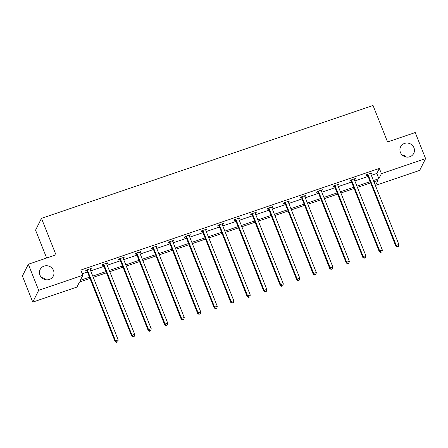 <?xml version="1.0" encoding="UTF-8"?>
<svg xmlns="http://www.w3.org/2000/svg" width="448" height="448" viewBox="0 0 448 448"><rect width="100%" height="100%" fill="white"/><g stroke="black" fill="none" stroke-linecap="round" stroke-linejoin="round"><path stroke-width="0.67" d="M53.502 270.474A7.347 6.983 -153.4 0 1 53.295 276.074A7.347 6.983 -153.4 0 1 46.469 279.815A7.347 6.983 -153.4 0 1 39.956 275.083A7.347 6.983 -153.4 0 1 40.163 269.483A7.347 6.983 -153.4 0 1 46.99 265.742A7.347 6.983 -153.4 0 1 53.502 270.474M413.958 147.767A7.347 6.983 -153.4 0 1 413.75 153.367A7.347 6.983 -153.4 0 1 406.924 157.108A7.347 6.983 -153.4 0 1 400.411 152.376A7.347 6.983 -153.4 0 1 400.618 146.776A7.347 6.983 -153.4 0 1 407.445 143.035A7.347 6.983 -153.4 0 1 413.958 147.767M41.619 277.598A7.347 6.983 -153.4 0 1 45.926 279.754M402.074 154.89A7.347 6.983 -153.4 0 1 406.381 157.046M46.648 258.014L35.56 230.149L41.474 218.355L373.038 105.482L387.559 141.96L415.229 132.541L425.6 158.598L419.681 170.386L375.497 185.427L378.034 180.376L373.923 181.776M374.03 181.742L375.497 185.427M89.986 278.438L79.486 282.01L76.955 287.062L32.771 302.103L38.685 290.31L82.869 275.268L80.338 280.319L89.494 277.2M38.685 290.31L28.319 264.253L22.4 276.046L32.771 302.103M107.106 263.021L107.335 263.598L107.733 262.802L102.441 264.606L102.043 265.401L103.225 264.998M107.335 263.598L106.641 263.833M140.123 251.776L140.353 252.358L140.756 251.563L135.464 253.366L135.061 254.162L136.248 253.758M140.353 252.358L139.664 252.594M173.141 240.537L173.37 241.119L173.774 240.324L168.482 242.122L168.084 242.922L169.266 242.519M173.37 241.119L172.682 241.354M206.158 229.298L206.394 229.88L206.791 229.079L201.499 230.882L201.102 231.678L202.283 231.274M206.394 229.88L205.699 230.115M239.182 218.058L239.411 218.641L239.809 217.84L234.517 219.643L234.119 220.438L235.301 220.035M239.411 218.641L238.717 218.876M272.199 206.814L272.429 207.396L272.832 206.601L267.54 208.404L267.137 209.199L268.324 208.796M272.429 207.396L271.74 207.631M305.217 195.574L305.446 196.157L305.85 195.362L300.558 197.159L300.154 197.96L301.342 197.557M305.446 196.157L304.758 196.392M338.234 184.335L338.47 184.918L338.867 184.122L333.575 185.92L333.178 186.721L334.359 186.318M338.47 184.918L337.775 185.153M371.252 173.096L371.487 173.678L371.885 172.878L366.593 174.681L366.195 175.476L367.377 175.073M371.487 173.678L370.793 173.914M82.264 273.745L87.422 271.992M90.698 270.878L103.93 266.37M107.206 265.255L120.439 260.753M123.721 259.633L136.948 255.13M140.23 254.016L153.462 249.508M156.738 248.394L169.971 243.891M173.247 242.777L186.48 238.269M189.756 237.154L202.989 232.652M206.265 231.532L219.498 227.03M222.774 225.915L236.006 221.407M239.282 220.293L252.515 215.79M255.791 214.676L269.024 210.168M272.306 209.054L285.533 204.551M288.814 203.431L302.047 198.929M305.323 197.814L318.556 193.306M321.832 192.192L335.065 187.69M338.341 186.57L351.574 182.067M354.85 180.953L368.082 176.445M371.358 175.33L376.807 173.477L379.344 168.426L80.797 270.06L82.869 275.268M354.743 178.713L354.978 179.295L355.376 178.5L350.084 180.303L349.686 181.098L350.868 180.695M354.978 179.295L354.284 179.53M321.726 189.958L321.955 190.54L322.358 189.739L317.066 191.542L316.669 192.338L317.85 191.934M321.955 190.54L321.266 190.775M288.708 201.197L288.938 201.779L289.341 200.978L284.049 202.782L283.646 203.577L284.833 203.174M288.938 201.779L288.249 202.014M255.69 212.436L255.92 213.018L256.318 212.223L251.026 214.021L250.628 214.822L251.81 214.418M255.92 213.018L255.231 213.254M222.667 223.675L222.902 224.258L223.3 223.462L218.008 225.266L217.61 226.061L218.792 225.658M222.902 224.258L222.208 224.493M189.65 234.914L189.885 235.497L190.282 234.702L184.99 236.505L184.593 237.3L185.774 236.897M189.885 235.497L189.19 235.732M156.632 246.159L156.862 246.742L157.265 245.941L151.973 247.744L151.57 248.539L152.757 248.136M156.862 246.742L156.173 246.977M123.614 257.398L123.844 257.981L124.242 257.186L118.955 258.983L118.552 259.778L119.739 259.381M123.844 257.981L123.155 258.216M90.597 268.638L90.826 269.22L91.224 268.425L85.932 270.222L85.534 271.023L86.716 270.62M90.826 269.22L90.132 269.455M28.319 264.253L55.994 254.834L41.474 218.355M379.344 168.426L381.416 173.634L425.6 158.598M370.647 182.89L357.414 187.398M354.138 188.513L340.906 193.015M337.63 194.135L324.397 198.638M321.121 199.752L307.888 204.26M304.612 205.374L291.379 209.877M288.098 210.991L274.87 215.499M271.589 216.614L258.356 221.116M255.08 222.236L241.847 226.738M238.571 227.853L225.338 232.361M222.062 233.475L208.83 237.978M205.554 239.092L192.321 243.6M189.045 244.714L175.812 249.217M172.536 250.337L159.303 254.839M156.022 255.954L142.794 260.462M139.513 261.576L126.28 266.078M123.004 267.193L109.771 271.701M106.495 272.815L93.262 277.318M373.436 180.544L378.879 178.69L381.416 173.634M92.775 276.086L106.002 271.583M109.284 270.469L122.517 265.961M125.793 264.846L139.026 260.344M142.302 259.224L155.534 254.722M158.81 253.607L172.043 249.099M175.319 247.985L188.552 243.482M191.828 242.368L205.061 237.86M208.337 236.746L221.57 232.238M224.846 231.123L238.078 226.621M241.36 225.506L254.593 220.998M257.869 219.884L271.102 215.382M274.378 214.262L287.61 209.759M290.886 208.645L304.119 204.137M307.395 203.022L320.628 198.52M323.904 197.406L337.137 192.898M340.413 191.783L353.646 187.281M356.922 186.161L370.154 181.658M376.807 173.477L378.879 178.69M368.133 174.77L367.735 175.571L395.814 246.126L396.211 245.33L368.133 174.77A1.148 1.092 26.6 0 0 367.903 174.412L367.78 174.278M397.426 246.652L398.485 246.294L397.426 246.652L396.211 245.33L398.854 244.429L370.776 173.874A1.148 1.092 26.6 0 1 370.698 173.454L370.703 173.281M367.735 175.571A1.148 1.092 26.6 0 0 367.5 175.207L366.906 174.574M395.814 246.126L397.264 246.971M398.485 246.294L398.854 244.429M351.624 180.393L351.226 181.188L379.299 251.748L379.702 250.953L351.624 180.393A1.148 1.092 26.6 0 0 351.394 180.029L351.271 179.9M380.912 252.274L381.97 251.916L380.912 252.274L379.702 250.953L382.346 250.051L354.267 179.491A1.148 1.092 26.6 0 1 354.189 179.077L354.194 178.903M351.226 181.188A1.148 1.092 26.6 0 0 350.991 180.824L350.398 180.197M379.299 251.748L380.755 252.594M381.97 251.916L382.346 250.051M335.115 186.015L334.712 186.81L362.79 257.365L363.194 256.57L335.115 186.015A1.148 1.092 26.6 0 0 334.88 185.651L334.757 185.517M364.403 257.897L365.462 257.533L364.403 257.897L363.194 256.57L365.837 255.668L337.758 185.114A1.148 1.092 26.6 0 1 337.68 184.699L337.686 184.526M334.712 186.81A1.148 1.092 26.6 0 0 334.482 186.446L333.889 185.814M362.79 257.365L364.246 258.216M365.462 257.533L365.837 255.668M318.606 191.632L318.203 192.433L346.282 262.987L346.685 262.192L318.606 191.632A1.148 1.092 26.6 0 0 318.371 191.268L318.248 191.139M347.894 263.514L348.953 263.155L347.894 263.514L346.685 262.192L349.328 261.29L321.25 190.73A1.148 1.092 26.6 0 1 321.171 190.316L321.171 190.142M318.203 192.433A1.148 1.092 26.6 0 0 317.974 192.069L317.38 191.436M346.282 262.987L347.738 263.833M348.953 263.155L349.328 261.29M302.098 197.254L301.694 198.05L329.773 268.61L330.176 267.809L302.098 197.254A1.148 1.092 26.6 0 0 301.862 196.89L301.739 196.762M331.386 269.136L332.444 268.772L331.386 269.136L330.176 267.809L332.819 266.913L304.741 196.353A1.148 1.092 26.6 0 1 304.662 195.938L304.662 195.765M301.694 198.05A1.148 1.092 26.6 0 0 301.465 197.686L300.871 197.053M329.773 268.61L331.229 269.455M332.444 268.772L332.819 266.913M285.583 202.871L285.186 203.672L313.264 274.226L313.662 273.431L285.583 202.871A1.148 1.092 26.6 0 0 285.354 202.513L285.23 202.378M314.877 274.753L315.935 274.394L314.877 274.753L313.662 273.431L316.31 272.53L288.232 201.975A1.148 1.092 26.6 0 1 288.154 201.555L288.154 201.382M285.186 203.672A1.148 1.092 26.6 0 0 284.956 203.308L284.362 202.675M313.264 274.226L314.714 275.072M315.935 274.394L316.31 272.53M269.074 208.494L268.677 209.289L296.755 279.849L297.153 279.054L269.074 208.494A1.148 1.092 26.6 0 0 268.845 208.13L268.722 208.001M298.368 280.375L299.426 280.017L298.368 280.375L297.153 279.054L299.802 278.152L271.723 207.592A1.148 1.092 26.6 0 1 271.645 207.178L271.645 207.004M268.677 209.289A1.148 1.092 26.6 0 0 268.447 208.93L267.854 208.298M296.755 279.849L298.206 280.694M299.426 280.017L299.802 278.152M252.566 214.116L252.168 214.911L280.246 285.471L280.644 284.67L252.566 214.116A1.148 1.092 26.6 0 0 252.336 213.752L252.213 213.618M281.859 285.998L282.918 285.634L281.859 285.998L280.644 284.67L283.293 283.769L255.214 213.214A1.148 1.092 26.6 0 1 255.136 212.8L255.136 212.626M252.168 214.911A1.148 1.092 26.6 0 0 251.938 214.547L251.345 213.914M280.246 285.471L281.697 286.317M282.918 285.634L283.293 283.769M236.057 219.733L235.659 220.534L263.738 291.088L264.135 290.293L236.057 219.733A1.148 1.092 26.6 0 0 235.827 219.369L235.704 219.24M265.35 291.614L266.409 291.256L265.35 291.614L264.135 290.293L266.784 289.391L238.706 218.831A1.148 1.092 26.6 0 1 238.627 218.417L238.627 218.243M235.659 220.534A1.148 1.092 26.6 0 0 235.424 220.17L234.836 219.537M263.738 291.088L265.188 291.934M266.409 291.256L266.784 289.391M219.548 225.355L219.15 226.15L247.229 296.71L247.626 295.91L219.548 225.355A1.148 1.092 26.6 0 0 219.318 224.991L219.195 224.862M248.842 297.237L249.9 296.878L248.842 297.237L247.626 295.91L250.27 295.014L222.191 224.454A1.148 1.092 26.6 0 1 222.113 224.039L222.118 223.866M219.15 226.15A1.148 1.092 26.6 0 0 218.915 225.786L218.322 225.154M247.229 296.71L248.679 297.556M249.9 296.878L250.27 295.014M203.039 230.978L202.636 231.773L230.714 302.327L231.118 301.532L203.039 230.978A1.148 1.092 26.6 0 0 202.81 230.614L202.686 230.479M232.327 302.854L233.386 302.495L232.327 302.854L231.118 301.532L233.761 300.63L205.682 230.076A1.148 1.092 26.6 0 1 205.604 229.662L205.61 229.482M202.636 231.773A1.148 1.092 26.6 0 0 202.406 231.409L201.813 230.776M230.714 302.327L232.17 303.173M233.386 302.495L233.761 300.63M186.53 236.594L186.127 237.39L214.206 307.95L214.609 307.154L186.53 236.594A1.148 1.092 26.6 0 0 186.295 236.23L186.172 236.102M215.818 308.476L216.877 308.118L215.818 308.476L214.609 307.154L217.252 306.253L189.174 235.693A1.148 1.092 26.6 0 1 189.095 235.278L189.101 235.105M186.127 237.39A1.148 1.092 26.6 0 0 185.898 237.031L185.304 236.398M214.206 307.95L215.662 308.795M216.877 308.118L217.252 306.253M170.022 242.217L169.618 243.012L197.697 313.572L198.1 312.771L170.022 242.217A1.148 1.092 26.6 0 0 169.786 241.853L169.663 241.718M199.31 314.098L200.368 313.734L199.31 314.098L198.1 312.771L200.743 311.87L172.665 241.315A1.148 1.092 26.6 0 1 172.586 240.901L172.586 240.727M169.618 243.012A1.148 1.092 26.6 0 0 169.389 242.648L168.795 242.015M197.697 313.572L199.153 314.418M200.368 313.734L200.743 311.87M153.513 247.834L153.11 248.634L181.188 319.189L181.591 318.394L153.513 247.834A1.148 1.092 26.6 0 0 153.278 247.475L153.154 247.341M182.801 319.715L183.859 319.357L182.801 319.715L181.591 318.394L184.234 317.492L156.156 246.938A1.148 1.092 26.6 0 1 156.078 246.518L156.078 246.344M153.11 248.634A1.148 1.092 26.6 0 0 152.88 248.27L152.286 247.638M181.188 319.189L182.644 320.034M183.859 319.357L184.234 317.492M136.998 253.456L136.601 254.251L164.679 324.811L165.077 324.016L136.998 253.456A1.148 1.092 26.6 0 0 136.769 253.092L136.646 252.963M166.292 325.338L167.35 324.979L166.292 325.338L165.077 324.016L167.726 323.114L139.647 252.554A1.148 1.092 26.6 0 1 139.569 252.14L139.569 251.966M136.601 254.251A1.148 1.092 26.6 0 0 136.371 253.887L135.778 253.254M164.679 324.811L166.13 325.657M167.35 324.979L167.726 323.114M120.49 259.078L120.092 259.874L148.17 330.428L148.568 329.633L120.49 259.078A1.148 1.092 26.6 0 0 120.26 258.714L120.137 258.58M149.783 330.96L150.842 330.596L149.783 330.96L148.568 329.633L151.217 328.731L123.138 258.177A1.148 1.092 26.6 0 1 123.06 257.762L123.06 257.589M120.092 259.874A1.148 1.092 26.6 0 0 119.862 259.51L119.269 258.877M148.17 330.428L149.621 331.274M150.842 330.596L151.217 328.731M103.981 264.695L103.583 265.49L131.662 336.05L132.059 335.255L103.981 264.695A1.148 1.092 26.6 0 0 103.751 264.331L103.628 264.202M133.274 336.577L134.333 336.218L133.274 336.577L132.059 335.255L134.708 334.354L106.63 263.794A1.148 1.092 26.6 0 1 106.551 263.379L106.551 263.206M103.583 265.49A1.148 1.092 26.6 0 0 103.348 265.132L102.76 264.499M131.662 336.05L133.112 336.896M134.333 336.218L134.708 334.354M87.472 270.318L87.074 271.113L115.153 341.673L115.55 340.872L87.472 270.318A1.148 1.092 26.6 0 0 87.242 269.954L87.119 269.819M116.766 342.199L117.824 341.835L116.766 342.199L115.55 340.872L118.199 339.976L90.121 269.416A1.148 1.092 26.6 0 1 90.042 269.002L90.042 268.828M87.074 271.113A1.148 1.092 26.6 0 0 86.839 270.749L86.251 270.116M115.153 341.673L116.603 342.518M117.824 341.835L118.199 339.976M367.903 174.412L367.5 175.207M351.394 180.029L350.991 180.824M334.88 185.651L334.482 186.446M318.371 191.268L317.974 192.069M301.862 196.89L301.465 197.686M285.354 202.513L284.956 203.308M268.845 208.13L268.447 208.93M252.336 213.752L251.938 214.547M235.827 219.369L235.424 220.17M219.318 224.991L218.915 225.786M202.81 230.614L202.406 231.409M186.295 236.23L185.898 237.031M169.786 241.853L169.389 242.648M153.278 247.475L152.88 248.27M136.769 253.092L136.371 253.887M120.26 258.714L119.862 259.51M103.751 264.331L103.348 265.132M87.242 269.954L86.839 270.749"/></g></svg>
